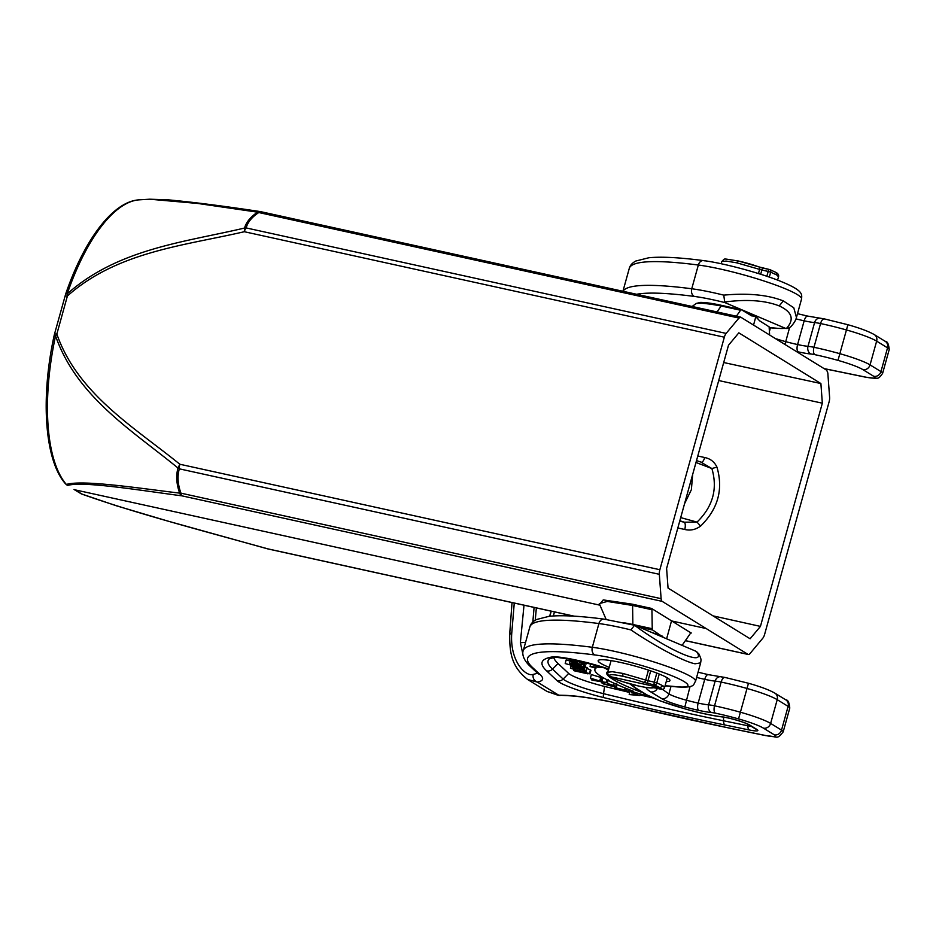 <?xml version="1.0" encoding="UTF-8"?>
<svg xmlns="http://www.w3.org/2000/svg" width="936" height="936" viewBox="0 0 936 936"><rect width="100%" height="100%" fill="white"/><g stroke="black" fill="none" stroke-linecap="round" stroke-linejoin="round"><path stroke-width="1.4" d="M740.973 317.257L738.949 318.053L726.137 333.403A6.213 2.445 102.4 0 0 724.335 337.206L659.857 569.72A6.213 2.445 102.4 0 0 659.33 574.306L661.12 598.677A6.213 2.445 102.4 0 0 662.173 601.368L747.969 654.369A6.213 2.445 102.4 0 0 748.273 654.486A6.213 2.445 102.4 0 0 749.993 653.574L762.793 638.223A6.213 2.445 102.4 0 0 764.607 634.421L829.085 401.907A6.213 2.445 102.4 0 0 829.612 397.32L827.81 372.949L826.757 370.258L740.657 317.128M65.368 296.057L67.404 295.987L67.193 293.927A3.721 0.959 -161.1 0 0 65.625 294.173C84.1 240.037 113.092 201.1 139.3 199.836L149.631 199.204L167.872 199.813C192.722 202.094 223.47 206.014 260.103 211.559A6.213 4.376 -81.6 0 1 260.091 211.548A6.213 4.376 -81.6 0 1 260.36 211.606M728.5 345.232L738.832 332.842L820.895 383.538L822.334 403.194L760.442 626.395L750.11 638.773L668.047 588.089L666.607 568.433L728.5 345.232M139.3 199.836A150.368 59.179 -77.6 0 0 67.193 293.927C117.971 248.66 184.954 242.143 244.53 228.045C246.273 222.113 250.626 216.824 257.587 212.168L258.781 212.53C251.948 217.047 247.736 222.171 246.133 227.916L726.137 333.403M738.949 318.053L258.781 212.53A6.213 2.445 -77.6 0 1 260.489 211.618A6.213 6.213 0 0 0 260.068 211.548A6.213 4.376 -81.6 0 0 257.587 212.168L197.683 203.451L149.643 199.204M724.335 337.206L244.331 231.719A6.213 2.445 -77.6 0 1 246.133 227.916A6.213 5.066 15.3 0 0 244.53 228.045L244.331 231.719C184.731 245.56 117.269 251.608 67.404 295.987L56.839 334.07C77.805 394.021 134.41 427.389 179.841 464.244L177.98 468.012C132.725 430.841 76.857 397.133 55.552 335.872L54.148 335.544L54.557 333.883L56.839 334.07L55.552 335.872A150.368 59.179 -77.6 0 0 66.339 484.45L67.813 485.339C84.064 481.092 138.727 490.148 182.005 495.858A6.213 2.445 -77.6 0 1 180.952 493.167L179.677 493.132C176.448 484.099 175.886 475.722 177.98 468.012A6.213 4.013 -164.4 0 0 179.326 468.831A6.213 2.445 -77.6 0 1 179.841 464.244L659.857 569.72M691.002 632.923L651.491 608.412L632.163 604.153L603.24 599.906L599.567 604.305M268.433 548.987A6.213 2.445 -77.6 0 1 268.106 548.976A6.213 6.213 0 0 1 267.801 548.905L169.17 521.457L116.064 505.686L81.245 493.834A3.721 3.393 121.2 0 0 82.192 494.208L82.192 494.208C136.773 513.63 205.955 531.648 267.801 548.847L574.119 616.157M66.128 484.333A3.721 3.393 -57.8 0 0 67.813 485.339L65.497 483.783C44.6 460.465 40.435 397.975 54.148 335.544L54.44 335.591M662.173 601.368L182.005 495.858A6.213 4.376 -81.8 0 1 179.677 493.132C136.633 487.878 82.766 479.641 66.339 484.45A3.721 3.288 139.3 0 1 65.497 483.783M691.283 632.982L690.358 633.461L691.283 632.982M682.087 645.372L690.358 633.461M623.13 622.569L632.865 624.476L632.596 605.463L651.936 609.722L651.491 608.412M651.936 609.722L652.24 628.735L632.865 624.476A2.48 0.983 -77.6 0 0 632.876 624.827M663.94 637.662L652.684 630.045L652.24 628.735M695.682 651.152L635.228 625.459L634.538 625.26L630.923 629.916C655.539 646.636 684.099 661.717 695.038 663.788L700.654 662.875C700.935 659.728 701.883 660.325 698.771 653.737L695.682 651.152M514.262 603.065L511.84 632.116C509.231 661.495 526.207 677.325 533.263 674.341A6.213 5.955 -100.2 0 0 537.358 682.075L527.576 679.466L547.045 691.435L558.722 695.202L537.358 682.075A130.397 16.38 15.5 0 0 540.084 674.552A6.213 5.99 133 0 1 537.486 673.148L529.823 665.987A6.213 5.99 -47 0 0 532.409 667.391L540.084 674.552M522.92 654.287L520.369 642.693L524.008 605.206M796.454 317.444C795.892 320.124 793.962 323.283 790.663 326.933L787.784 328.454L785.234 328.243L724.78 302.55L723.762 295.132C748.016 292.898 767.859 294.828 783.303 300.912L793.775 307.757L796.454 317.444L801.555 299.017A62.092 7.804 15.5 0 0 797.413 294.641A62.092 7.804 15.5 0 0 698.338 265.028L691.751 288.768A260.781 32.748 -164.5 0 0 623.037 291.283M560.219 695.483A6.213 5.511 -88.7 0 1 558.722 695.202L564.49 695.343A6.213 5.511 91.3 0 0 565.987 695.612L557.142 695.074M609.207 667.356A37.253 4.68 15.5 0 1 600.655 663.308A37.253 4.68 15.5 0 1 598.162 660.676A37.253 4.68 15.5 0 1 627.974 664.186A37.253 4.68 15.5 0 1 667.473 677.957A37.253 4.68 15.5 0 1 669.965 680.589A37.253 4.68 15.5 0 1 666.268 681.56M631.858 684.38A83.339 10.471 -164.5 0 0 637.182 688.896L646.378 694.547A46.086 5.792 -164.5 0 0 721.27 716.695A17.644 2.211 15.5 0 1 749.935 725.178L756.791 729.39A16.006 2.012 15.5 0 1 749.338 729.986L725.026 725.002A6.213 2.948 -78.4 0 1 723.528 720.778A507.347 63.718 15.5 0 1 603.533 693.67A35.463 4.458 15.5 0 1 564.841 680.297A35.463 4.458 15.5 0 1 563.144 679.068L568.678 673.452A31.52 3.955 -164.5 0 0 570.188 674.54A31.52 3.955 -164.5 0 0 604.586 686.439A503.404 63.227 -164.5 0 0 617.69 689.621M627.436 691.95A503.404 63.227 -164.5 0 0 629.717 692.488M640.06 694.933A503.404 63.227 -164.5 0 0 652.579 697.835M568.678 673.452L558.067 663.53L552.532 669.146L563.144 679.068A6.213 5.99 133 0 1 557.236 680.788L546.624 670.878A239.534 30.081 15.5 0 1 551.807 657.025A43.325 5.441 15.5 0 1 608.739 669.018M553.702 657.353A230.209 28.911 -164.5 0 0 558.067 663.53M586.977 668.398L590.955 670.305L589.902 673.85L570.433 668.269L588.276 673.37M585.023 666.912L587.188 667.684L586.123 671.217L573.113 666.994M584.392 665.414L585.339 665.87L584.275 669.404L577.524 666.97M571.299 659.587L570.937 661.015C570.843 661.635 572.809 662.548 576.857 663.741L584.544 665.005L583.467 668.503L565.204 663.565L566.116 659.974L570.176 661.027M602.889 678.015L604.13 678.237M600.69 677.407L599.765 680.998L590.464 678.167L591.306 674.552L600.69 677.407L601.45 676.646M570.55 659.587L569.615 663.156L570.749 659.424M573.943 669.298L574.189 670.784L587.808 673.826L589.493 673.393L590.546 669.848M586.322 672.317L586.076 673.241L573.663 670.433M588.03 673.078L586.076 673.241M571.171 665.32L570.433 668.269M586.872 667.368L585.831 670.925M573.066 667.485L586.123 671.217M577.372 667.497L571.72 666.76L575.429 668.362L572.996 667.754M571.896 665.508L571.72 666.76M585.023 665.566L583.982 669.123M573.265 666.935L584.275 669.404M577.84 667.824L577.559 668.854M584.24 665.098L583.315 668.257M565.204 663.565L583.467 668.503M607.815 680.215L607.043 682.753L601.216 681.466L602.152 680.507L600.842 679.91L599.765 680.998M606.844 679.712L606.107 682.321M591.599 678.682L591.33 679.747L592.266 680.168L607.043 682.753M590.464 678.167L599.859 681.232L591.33 679.747M601.661 676.775L600.842 679.91M603.018 677.594L602.152 680.507M590.745 663.683L590.066 666.514L595.939 668.234A105.487 13.244 -164.5 0 0 594.875 669.521A105.487 13.244 -164.5 0 0 601.93 676.939A105.487 13.244 -164.5 0 0 633.333 691.224L629.635 690.838L650.777 697.027M604.878 667.813L590.066 666.514M604.82 668.023L608.4 670.235M640.832 691.482L640.704 691.973A93.202 11.7 15.5 0 1 612.951 679.36A93.202 11.7 15.5 0 1 606.739 672.75A93.202 11.7 15.5 0 1 607.663 671.662L607.979 671.755M641.827 692.09L640.704 691.973M629.87 689.89L629.635 690.838M640.353 693.974L639.873 695.553L632.654 692.979L637.627 695.003L629.203 694.547L639.873 695.553M632.97 691.821L632.654 692.979M630.103 690.979L629.203 694.547M632.163 691.575L631.823 692.933M568.14 658.534L585.749 664.057L580.332 662.162L588.487 663.425L579.875 661.834L577.161 660.336M586.369 663.273L586.158 663.963M575.757 660.032L578.705 661.658L569.24 658.733M580.109 661.003L579.875 661.834M601.86 681.853L601.649 682.613L603.533 683.982L614.519 686.919L615.701 686.755L616.742 683.21M614.519 686.919C616.368 687.024 616.075 686.544 613.63 685.48L607.37 683.444L612.542 685.304C614.753 686.263 614.718 686.615 612.437 686.345L604.656 684.157L601.45 682.73L601.673 681.817M614.25 683.327L613.63 685.48M603.346 682.11L602.983 683.14M605.159 682.426L604.656 684.157M612.694 685.374L612.437 686.345C614.718 686.615 614.753 686.263 612.542 685.304M608.283 679.852L607.37 683.444M626.324 688.486L625.786 690.323L616.169 687.843L614.613 688.077L617.152 689.423L627.565 691.95L629.015 689.551M617.023 684.579L616.169 687.843M627.565 691.95C629.05 691.915 628.465 691.365 625.786 690.323M625.599 690.522C627.225 691.224 627.214 691.528 625.587 691.423L618.123 689.516C615.806 688.592 615.584 688.194 617.444 688.323L625.599 690.522C627.225 691.224 627.214 691.528 625.587 691.423L625.798 690.616M616.227 688.393L617.444 688.323M618.427 688.463L618.123 689.516M577.524 661.506L576.95 663.554L575.886 663.226L572.387 661.448L574.716 661.307L570.866 661.132L571.252 659.576M583.175 664.408L576.95 663.554M581.677 662.793L583.186 664.49M582.625 663.086L581.513 663.46M582.496 663.577L584.544 665.005L584.941 663.799M574.891 660.699L574.716 661.307M575.546 660.898L575.312 661.658M583.303 666.725L576.517 664.139L569.615 663.191L577.945 666.362L583.42 666.935L583.771 665.133M583.959 665.133L583.42 666.935L583.959 665.133M572.06 662.033L571.779 663.097M577.594 664.665L581.935 666.537L576.623 665.8L571.159 663.601L577.594 664.665M576.985 664.49L576.623 665.8M611.068 660.64L607.838 672.282L612.238 671.685L623.06 673.475L645.7 680.074A2.48 1.357 110.5 0 1 643.652 682.321A22.359 2.878 -164.4 0 0 623.271 676.389A22.359 2.878 -164.4 0 0 611.032 676.903A22.359 2.738 -164.6 0 0 638.984 686.1A2.48 0.983 102.4 0 0 639.101 686.147L622.873 681.736C618.544 680.086 619.059 680.94 610.401 676.658L660.091 687.691L654.521 685.035L643.652 682.321M632.163 604.153A2.48 0.983 102.4 0 1 632.596 605.463L607.324 601.438L599.274 603.615M696.747 651.702C707.031 667.146 668.947 650.953 634.538 625.26L635.228 625.459M757.739 318.626L755.855 317.047A24.839 3.124 -164.5 0 0 755.797 317.011A24.839 3.124 -164.5 0 0 755.738 316.965L746.928 313.045M760.687 274.26L761.869 270.036L736.924 262.864L726.114 261.05L721.738 261.577L721.141 263.741M754.334 316.111L751.69 315.888M751.397 315.736L741.499 309.769L740.575 310.237L741.499 309.769M717.023 311.945L721.188 305.978L740.575 310.237L736.386 316.192M769.614 334.643L769.111 326.828L759.447 320.709L757.727 318.591M757.224 317.889L757.926 319.047M741.312 309.699L721.984 305.464A2.48 0.983 -77.6 0 0 721.188 305.978L704.48 303.089L696.372 303.416L700.537 302.386C706.177 302.468 713.326 303.498 721.995 305.464A2.48 0.983 -77.6 0 1 722.112 305.51L741.218 309.711M535.252 620.182L536.351 607.92M520.369 642.693L525.552 642.4M723.703 362.536L820.895 383.538M822.334 403.194L718.708 380.542M760.442 626.395L713.033 615.876M679.7 521.212L684.216 522.194A6.213 2.422 -77.8 0 1 684.754 529.472L677.816 527.974M684.754 529.472C690.37 530.829 695.647 529.694 700.584 526.09L697.027 522.101L684.216 522.194L679.828 520.744M697.788 455.984L704.703 457.529A6.213 2.422 -77.4 0 1 701.485 462.267M704.703 457.529C710.377 458.663 714.46 461.857 716.941 467.111L711.875 468.538L695.986 462.478M680.694 517.608L697.027 522.101C712.893 506.633 717.842 488.779 711.875 468.538L700.877 462.115M692.663 474.47L691.376 489.692L684.544 503.743M740.61 317.128L260.489 211.618A6.213 2.445 -77.6 0 1 260.793 211.747M661.12 598.677L180.952 493.167C177.758 484.38 177.22 476.272 179.326 468.831L659.33 574.306M704.96 628.278L671.51 620.919L666.619 638.808M599.953 605.194L74.985 489.844L82.192 494.208M747.969 654.369L685.386 640.61M573.768 616.145L268.106 548.976A6.213 2.445 -77.6 0 1 267.801 548.847M650.836 632.092L662.524 636.199M665.11 685.749A254.569 31.976 15.5 0 1 676.658 686.708A6.213 4.996 95.6 0 0 677.699 686.942C695.904 687.878 692.968 684.59 695.542 681.291A62.092 7.804 -164.5 0 0 691.4 676.903A62.092 7.804 -164.5 0 0 592.324 647.291A260.781 32.748 -164.5 0 0 523.259 650.695L529.846 626.944A260.781 32.748 15.5 0 1 598.911 623.552A6.213 4.61 -82.6 0 1 604.048 619.141L634.819 625.307M566.128 614.461L565.754 615.806M554.475 611.898L553.351 615.958M537.241 672.925A124.184 15.596 15.5 0 1 533.263 674.341M549.853 616.239L551.245 611.196M622.931 291.271L629.273 268.421A260.781 32.748 15.5 0 1 698.338 265.028A6.213 4.61 97.4 0 1 703.486 260.606C722.791 263.016 757.774 272.317 778.986 280.648C803.615 290.464 801.941 294.079 801.555 299.017M723.762 295.132A62.092 7.804 -164.5 0 0 691.751 288.768A6.213 4.61 97.4 0 0 694.442 296.443A254.569 31.976 -164.5 0 0 636.632 294.278M786.369 328.513C794.617 319.469 792.23 311.934 779.208 305.908C764.969 300.351 746.624 299.075 724.16 302.071M779.208 305.908L783.303 300.912M704.328 260.828A6.213 4.61 97.4 0 0 703.486 260.606C679.536 257.47 661.319 256.511 648.823 257.763L635.801 261.027C632.221 262.969 630.045 265.438 629.273 268.421M795.986 318.872A37.253 4.68 -164.5 0 0 804.164 320.814A24.839 3.124 -164.5 0 0 814.589 322.581A16.146 2.024 15.5 0 1 820.556 323.552A55.879 7.02 15.5 0 1 846.612 329.998A36.013 4.528 15.5 0 1 876.646 341.149L887.539 347.841A24.839 3.124 15.5 0 1 889.2 349.596C888.685 343.98 887.363 341.219 885.222 341.336A6.213 5.651 121.6 0 1 887.539 347.841L880.952 371.592L870.059 364.888A36.013 4.528 -164.5 0 0 840.025 353.738A55.879 7.02 -164.5 0 0 813.969 347.291A16.146 2.024 -164.5 0 0 808.002 346.32A24.839 3.124 15.5 0 1 797.589 344.553A37.253 4.68 15.5 0 1 785.69 341.652A18.626 2.34 15.5 0 1 776.658 338.914M824.101 368.585A527.775 66.292 -164.5 0 0 830.934 370.001L865.063 376.997A18.626 2.34 -164.5 0 0 873.744 376.307L862.852 369.603A6.213 5.651 -58.4 0 0 870.059 364.888L876.646 341.149A6.213 5.651 -58.4 0 0 874.329 334.632C868.772 331.438 859.962 328.138 847.899 324.722L847.864 324.769M862.852 369.603A29.8 3.744 -164.5 0 0 837.989 360.383L847.899 324.722L824.335 318.895A6.213 2.773 -78.1 0 1 824.71 319.036M837.989 360.383A49.678 6.236 -164.5 0 0 814.823 354.65A6.213 2.773 101.9 0 1 813.969 347.291L820.556 323.552A6.213 2.773 -78.1 0 1 824.335 318.895L807.698 316.099A6.213 2.457 -77.6 0 1 808.014 316.228M814.823 354.65A9.933 1.252 -164.5 0 0 811.149 354.042A6.213 5.066 95.2 0 1 808.002 346.32L814.589 322.581A6.213 5.066 -84.8 0 1 819.948 318.181M811.149 354.042A31.04 3.896 15.5 0 1 798.139 351.842A6.213 2.457 102.4 0 1 797.589 344.553L804.164 320.814A6.213 2.457 -77.6 0 1 807.698 316.099L797.495 313.665M770.433 327.822L769.567 330.935M789.528 327.822L785.07 344.038M865.063 376.997A6.213 2.948 101.6 0 0 865.461 377.149L875.289 378.366C877.149 377.454 877.839 380.449 882.613 373.335A24.839 3.124 -164.5 0 0 880.952 371.592A6.213 5.651 121.6 0 1 873.744 376.307M783.186 731.87A24.839 3.124 -164.5 0 0 781.525 730.115L770.632 723.423L777.219 699.672L788.112 706.376A24.839 3.124 15.5 0 1 789.773 708.119L783.186 731.87C776.576 740.177 778.261 736.41 766.034 735.673A6.213 2.948 101.6 0 0 766.467 735.696M696.618 677.418A37.253 4.68 -164.5 0 0 704.738 679.337A24.839 3.124 -164.5 0 0 715.151 681.104A16.146 2.024 15.5 0 1 721.13 682.075A55.879 7.02 15.5 0 1 747.185 688.522A36.013 4.528 15.5 0 1 777.219 699.672A6.213 5.651 -58.4 0 0 774.903 693.167L785.795 699.859A6.213 5.651 121.6 0 1 788.112 706.376L781.525 730.115A6.213 5.651 121.6 0 1 774.318 734.83L763.425 728.138A6.213 5.651 -58.4 0 0 770.632 723.423A36.013 4.528 -164.5 0 0 740.598 712.273A55.879 7.02 -164.5 0 0 714.542 705.826A16.146 2.024 -164.5 0 0 708.575 704.843A24.839 3.124 15.5 0 1 698.151 703.088A37.253 4.68 15.5 0 1 686.263 700.175A18.626 2.34 15.5 0 1 668.912 693.915A6.213 5.651 121.6 0 1 661.693 698.63A24.839 3.124 15.5 0 0 684.836 706.984L690.031 686.579M763.425 728.138A29.8 3.744 -164.5 0 0 738.539 718.907L748.472 683.257C760.535 686.661 769.345 689.972 774.903 693.167M738.539 718.907A49.678 6.236 -164.5 0 0 715.397 713.173A6.213 2.773 -78.1 0 1 714.542 705.826L721.13 682.075A6.213 2.773 101.9 0 1 724.909 677.418L748.472 683.257M715.397 713.173A9.933 1.252 -164.5 0 0 711.723 712.577A6.213 5.066 -84.8 0 1 708.575 704.843L715.151 681.104A6.213 5.066 95.2 0 1 720.521 676.716L724.909 677.418A6.213 2.773 101.9 0 1 725.271 677.559M711.723 712.577A31.04 3.896 15.5 0 1 698.712 710.377A6.213 2.457 -77.6 0 1 698.151 703.088L704.738 679.337A6.213 2.457 102.4 0 1 708.271 674.634L720.521 676.716A6.213 5.066 95.2 0 1 721.609 676.962M698.712 710.377A43.465 5.464 15.5 0 1 684.836 706.984M657.365 688.463A6.213 5.651 -58.4 0 1 650.672 691.856L661.693 698.63M671.007 686.345L668.912 693.915L660.091 687.691L662.98 685.807L664.548 687.656L667.298 677.851M650.672 691.856A68.305 8.576 15.5 0 1 646.074 687.457M676.658 686.708A55.879 7.02 -164.5 0 0 684.181 681.619A55.879 7.02 -164.5 0 0 595.015 654.978A6.213 4.61 -82.6 0 1 592.324 647.291L598.911 623.552A62.092 7.804 15.5 0 1 630.923 629.916M595.015 654.978A254.569 31.976 -164.5 0 0 532.409 667.391M527.623 679.489C511.407 666.572 509.476 652.942 509.757 633.344L512.027 602.573M510.143 634.082L511.84 632.116M564.49 695.343A115.549 14.508 15.5 0 1 634 706.914A527.775 66.292 -164.5 0 0 731.507 728.524L765.636 735.52A18.626 2.34 -164.5 0 0 774.318 734.83M725.026 725.002A512.729 64.397 15.5 0 1 603.755 697.612A40.845 5.125 15.5 0 1 559.19 682.204A40.845 5.125 15.5 0 1 557.236 680.788M765.636 735.52A6.213 2.948 101.6 0 0 766.034 735.673L731.905 728.664A6.213 2.948 -78.4 0 1 731.507 728.524M732.326 728.688A6.213 2.948 -78.4 0 1 731.905 728.664L634.21 707.019A6.213 1.778 -76.7 0 1 634 706.914M604.586 686.439L603.533 693.67A6.213 1.451 103.8 0 0 603.755 697.612M546.624 670.878A6.213 5.99 -47 0 0 552.532 669.146A234.152 29.414 15.5 0 1 549.268 658.874L555.2 657.142L574.376 659.74L608.728 669.076M551.807 657.025A6.213 5.955 80.1 0 0 554.521 657.201M629.823 683.83L635.579 688.252A6.213 5.651 -58.4 0 0 637.182 688.896M646.378 694.547A6.213 5.651 121.6 0 1 644.775 693.904L659.927 700.807L686.17 709.242C700.385 713.15 712.39 715.712 722.194 716.929C728.43 717.549 744.038 721.96 748.32 724.522A6.213 5.651 -58.4 0 0 749.935 725.178M721.27 716.695A6.213 4.785 96.7 0 0 722.194 716.929M756.791 729.39A6.213 5.651 121.6 0 1 755.188 728.746L748.32 724.522M751.245 726.324A10.624 1.334 15.5 0 1 747.841 725.763A6.213 2.948 101.6 0 0 749.338 729.986M723.587 717.116L723.528 720.778L747.841 725.763L747.864 724.265M584.122 671.638L583.83 672.738M580.776 669.895L580.589 670.574M581.139 669.767L581.431 668.702M625.201 688.03L624.675 689.914M625.131 690.335L624.874 691.33M576.471 661.19L575.886 663.226M648.461 670.117L645.7 680.074L647.969 680.729L650.707 670.866M638.878 627.015L652.684 630.045M623.271 676.389A2.48 0.983 -77.6 0 1 623.06 673.475M648.18 683.643A2.48 0.983 -77.6 0 1 647.969 680.729L654.311 682.122A2.48 0.983 102.4 0 0 654.521 685.035A2.48 1.591 111.8 0 0 656.791 682.859L654.311 682.122L656.815 673.078M659.236 674.037L656.791 682.859L662.98 685.807M661.752 689.411A2.48 0.983 102.4 0 1 661.635 689.399A2.48 0.983 102.4 0 1 661.506 689.352A2.48 2.457 38.8 0 0 664.548 687.656M638.984 686.1A22.359 2.738 -164.6 0 0 652.228 687.621L655.165 687.96A2.48 0.983 -77.6 0 0 655.305 688.018A2.48 0.983 -77.6 0 0 655.422 688.018M652.228 687.621A2.48 2.434 69.8 0 0 653.316 687.691M661.506 689.352L655.165 687.96M708.587 674.762A6.213 2.457 102.4 0 0 708.271 674.634L698.069 672.2M831.753 370.165A6.213 2.948 -78.4 0 1 831.332 370.141A6.213 2.948 -78.4 0 1 830.934 370.001M824.253 368.679L865.461 377.149A6.213 2.948 101.6 0 0 865.894 377.161M769.497 327.588A254.569 31.976 15.5 0 1 776.084 328.173A55.879 7.02 -164.5 0 0 785.234 328.243M798.139 351.842A43.465 5.464 15.5 0 1 797.133 351.62M724.78 302.55A55.879 7.02 -164.5 0 0 694.442 296.443M787.784 328.454L777.126 328.419A6.213 4.996 -84.4 0 1 776.084 328.173M759.073 266.947A2.48 1.369 110.1 0 1 759.599 269.392L758.441 273.558M753.597 324.921L755.738 316.965M755.855 317.047L755.469 318.193M776.892 275.044L778.518 276.81C778.986 275.044 778.144 273.581 775.991 272.446L776.892 275.044L770.691 272.165A2.48 1.591 111.3 0 0 770 269.662A2.48 1.591 111.3 0 0 769.731 269.591A2.48 0.983 102.4 0 0 769.614 269.545A2.48 0.983 102.4 0 0 768.199 271.428L770.691 272.165L769.31 277.114M758.862 266.9A2.48 1.369 110.1 0 1 759.049 266.935L738.34 260.98A2.48 0.983 102.4 0 1 738.457 261.027A22.359 2.738 15.4 0 1 758.862 266.9L763.39 268.199A2.48 0.983 -77.6 0 0 763.261 268.152A2.48 0.983 -77.6 0 0 761.869 270.036L768.199 271.428L766.853 276.284M769.474 269.533L763.39 268.199M721.738 261.577C725.786 258.149 720.743 258.406 738.34 260.98A2.48 0.983 102.4 0 0 736.924 262.864M698.911 302.843L721.855 305.452M534.082 607.417L532.83 622.042M716.941 467.111C723.47 489.364 718.017 509.032 700.584 526.09M54.557 333.883L65.625 294.185M74.038 489.469L81.245 493.834M748.273 654.486L685.351 640.669M529.846 626.944C530.618 623.961 532.795 621.504 536.375 619.55L549.081 616.321C561.577 615.022 579.899 615.97 604.048 619.141M885.222 341.336L874.329 334.632M882.613 373.335L889.2 349.596M665.063 685.924L677.699 686.942M523.259 650.695C522.346 652.1 521.937 658.546 529.823 665.987M537.486 673.148L538.2 673.721M558.464 695.378L547.104 691.47M634.21 707.019C603.697 699.882 580.952 696.08 565.987 695.612M635.579 688.252L644.775 693.904M594.875 669.521L595.261 668.035M606.154 619.421L599.286 603.662M607.838 672.282C607.616 674.482 608.458 675.932 610.377 676.634M639.101 686.147C652.509 688.896 652.755 687.726 653.737 687.574L661.635 689.399A2.48 2.48 0 0 0 664.104 688.533L664.618 687.515M785.795 699.859C787.937 699.742 789.27 702.503 789.773 708.119M777.126 328.419L769.521 327.752M759.049 266.935L769.614 269.545A2.48 2.48 0 0 1 769.977 269.65L775.956 272.434M777.605 280.121L778.518 276.81M696.396 303.393L692.09 306.458M695.542 681.291L700.654 662.875M549.654 616.262L551.07 611.161M696.513 460.594L702.491 462.595"/></g></svg>
